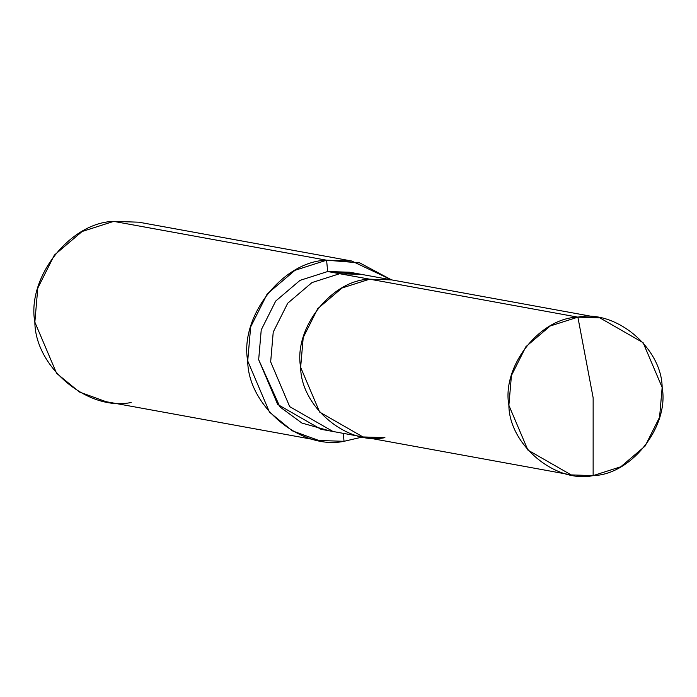 <?xml version="1.0" encoding="UTF-8"?>
<svg xmlns="http://www.w3.org/2000/svg" width="697" height="697" viewBox="0 0 697 697"><rect width="100%" height="100%" fill="white"/><g stroke="black" fill="none" stroke-linecap="round" stroke-linejoin="round"><path stroke-width="1.05" d="M412.389 286.964L577.883 317.144L593.147 397.769L593.138 475.615C555.561 483.579 509.219 444.913 508.871 405.314C501.666 366.509 539.617 318.024 577.883 317.144L550.203 325.996L525.921 346.67L511.441 375.517L508.871 405.314L527.89 450.07L571.192 474.91L593.138 475.615L593.147 397.769L577.883 317.144C615.46 309.18 661.802 347.838 662.15 387.445C669.355 426.242 631.395 474.735 593.138 475.615L620.818 466.763L645.1 446.089L659.58 417.233L662.15 387.445L643.122 342.689L599.829 317.849L577.883 317.144L369.654 279.175C331.389 280.055 293.437 328.54 300.642 367.345C300.991 406.943 347.333 445.61 384.91 437.646C347.333 445.61 300.991 406.943 300.642 367.345C293.437 328.54 331.389 280.055 369.654 279.175L391.601 279.88L369.654 279.175L341.974 288.027L317.693 308.701L303.212 337.548L300.642 367.345L319.662 412.101L362.963 436.941L319.662 412.101L300.642 367.345L303.212 337.548L317.693 308.701L341.974 288.027L369.654 279.175L412.389 286.964M571.192 474.91L362.963 436.941L384.91 437.646M362.963 436.941L332.983 431.478L289.682 406.63L270.663 361.874L273.233 332.086L287.713 303.23L311.995 282.564L339.674 273.712L369.654 279.175L339.674 273.712L311.995 282.564L287.713 303.23L273.233 332.086L270.663 361.874L289.682 406.63L332.983 431.478L320.986 429.291L277.694 404.443L258.665 359.687L261.236 329.899L275.716 301.043L300.006 280.377L327.677 271.525L339.674 273.712L361.621 274.409L339.674 273.712L327.677 271.525L300.006 280.377L275.716 301.043L261.236 329.899L258.665 359.687L279.915 406.9L301.94 423.07L327.032 430.136M318.938 440.504L106.075 401.69L79.362 391.984L56.588 373.296L34.85 322.153L37.786 288.105L54.34 255.128L82.089 231.509L113.724 221.385L326.588 260.199L294.962 270.323L267.204 293.942L250.659 326.919L247.714 360.968L269.46 412.119L292.235 430.798L318.938 440.504L344.03 441.306L343.264 433.351L344.03 441.306C301.078 450.41 248.115 406.229 247.714 360.968C239.489 316.621 282.86 261.209 326.588 260.199L327.677 271.525L349.624 272.222L599.829 317.849M355.575 273.564L327.677 271.525L326.588 260.199L113.724 221.385C69.996 222.395 26.617 277.807 34.85 322.153C35.251 367.415 88.214 411.596 131.158 402.491M326.588 260.199L359.696 262.874L391.496 279.854L351.671 261L326.588 260.199M362.858 436.923L344.03 441.306L362.858 436.923M162.558 230.298L113.724 221.385L138.808 222.186L351.671 261"/></g></svg>
